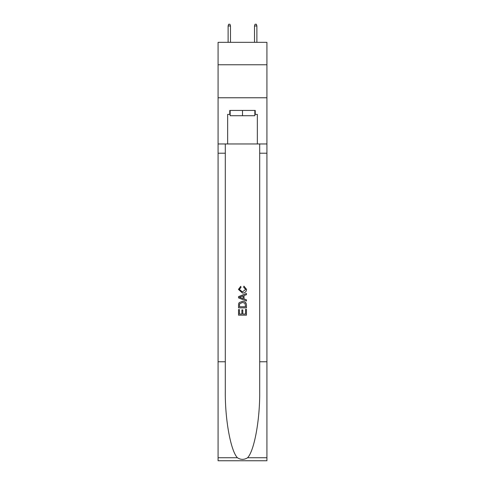 <?xml version="1.0" encoding="UTF-8"?>
<svg xmlns="http://www.w3.org/2000/svg" width="485" height="485" viewBox="0 0 485 485"><rect width="100%" height="100%" fill="white"/><g stroke="black" fill="none" stroke-linecap="round" stroke-linejoin="round"><path stroke-width="0.73" d="M266.92 64.772L266.92 42.334L218.08 42.334L218.08 64.772L266.92 64.772L266.92 97.77L218.08 97.77L218.08 64.772M254.843 110.441L254.843 115.721L230.157 115.721L230.157 110.441M242.5 110.441L242.5 115.721M245.543 309.381L245.543 314.05L242.803 314.05L245.543 314.05L245.543 309.381L246.459 309.381L246.459 315.171L238.535 315.171L238.535 309.588L238.535 315.171M241.888 309.891L241.888 314.05L239.451 314.05L241.888 314.05L241.888 309.891L242.803 309.891L242.803 314.05M239.22 302.598L238.65 303.749L239.22 302.598L242.451 301.361C244.986 301.349 246.319 302.573 246.459 305.023L246.459 307.86L238.535 307.86L238.535 305.15L238.535 307.86M243.919 286.132L243.658 287.247L243.919 286.132L246.556 289.363C246.344 291.794 244.973 293.019 242.439 293.037L238.438 289.387L240.736 286.332L240.978 287.453L239.347 289.442L242.433 291.915L245.646 289.466L243.664 287.247M247.605 457.737L266.92 457.737L266.92 460.75L218.08 460.75L218.08 361.755L225.307 361.755L225.307 391.189C224.955 419.319 230.666 450.741 237.395 457.737C240.796 459.907 244.197 459.907 247.605 457.737C254.334 450.741 260.045 419.319 259.693 391.189L259.693 143.966M238.535 296.62L238.535 297.881L246.459 301.021L238.535 297.881L238.535 296.62L246.459 293.473L238.535 296.62M259.693 361.755L266.92 361.755L266.92 97.77M218.08 361.755L218.08 97.77M225.307 143.966L225.307 361.755M266.92 457.737L266.92 361.755M218.08 143.966L227.653 143.966L227.653 114.399L230.157 114.399M254.843 114.399L255.237 114.399L255.237 110.441L229.763 110.441L229.763 114.399M255.237 114.399L257.347 114.399L257.347 143.966L266.92 143.966M227.653 143.966L257.347 143.966M246.459 293.473L246.459 294.662L244.022 295.559L244.022 298.936L246.459 299.839L246.459 301.021M240.912 297.79L243.106 298.602L243.106 295.898L239.451 297.25L240.912 297.79M243.106 295.898L243.106 298.602M238.535 305.15L238.65 303.749M244.98 303.24L245.543 306.744L244.98 303.24L242.433 302.476L239.614 303.828L239.451 306.744L245.543 306.744L239.451 306.744M238.535 309.588L239.451 309.588L239.451 314.05M230.49 42.334L230.49 25.966L228.114 25.966L228.114 42.334M228.114 25.966L228.641 24.25L229.963 24.25L230.49 25.966M254.51 25.966L255.037 24.25L256.359 24.25L256.886 25.966L254.51 25.966L254.51 42.334M256.886 25.966L256.886 42.334M259.693 153.205L266.92 153.205M225.307 153.205L218.08 153.205M218.08 457.737L237.395 457.737"/></g></svg>
